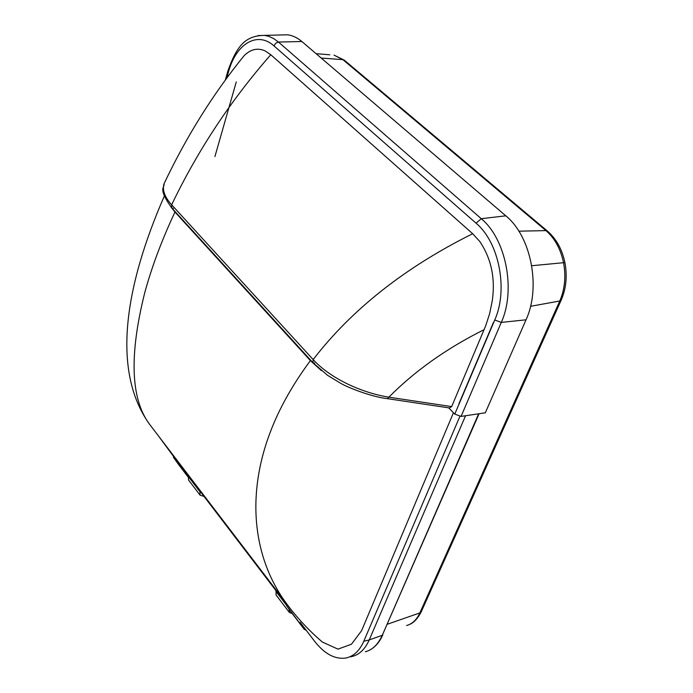 <?xml version="1.0" encoding="UTF-8"?>
<svg xmlns="http://www.w3.org/2000/svg" width="693" height="693" viewBox="0 0 693 693"><rect width="100%" height="100%" fill="white"/><g stroke="black" fill="none" stroke-linecap="round" stroke-linejoin="round"><path stroke-width="1.04" d="M281.263 34.962L287.517 34.806C292.489 35.404 297.271 37.647 301.862 41.511L505.803 215.826C531.124 236.278 541.138 287.344 526.03 319.811L485.317 412.794L461.07 416.415L454.781 414.102L494.741 320.01C508.393 289.7 499.081 242.29 476.065 223.189L273.978 45.903C257.268 30.7 235.923 43.945 228.499 71.899L226.732 78.136M314.648 363.123L312.924 362.664L327.624 375.363L340.679 383.298C348.129 387.69 371.838 396.95 387.474 398.674L388.86 397.184L451.663 406.609L485.698 325.762L489.596 313.79L492.247 300.909C495.495 278.43 491.328 258.61 479.755 241.459L472.678 233.723L270.79 54.73L264.986 50.832C257.579 47.635 250.641 49.229 244.161 55.631C213.123 93.806 186.408 136.53 164.016 183.81L164.016 183.818C162.145 190.038 164.691 197.037 171.647 204.816L171.673 207.831L173.371 208.428M451.663 406.609L449.376 407.943L387.621 398.692M312.924 362.664L313.149 359.563C351.888 309.329 405.058 267.385 472.678 233.723M270.79 54.73C230.786 100.346 197.739 150.372 171.647 204.816L313.149 359.563C329.513 377.59 360.031 392.481 388.86 397.184C414.864 370.911 446.621 348.397 484.13 329.651M165.757 180.111L164.016 183.818C164.943 187.968 157.224 187.578 171.673 207.831L312.881 362.621M448.657 407.839L454.781 414.102M291.121 609.632L149.532 424.246C130.639 398.969 129.08 354.981 144.863 292.273C151.81 266.831 161.841 240.09 174.939 212.041L310.395 360.603L321.318 370.582M453.456 412.742L361.573 630.725L351.438 644.239L337.959 649.133L322.349 642.039C309.528 631.08 298.025 618.858 287.829 605.37C255.526 562.907 245.703 503.075 267.663 439.336C276.663 413.123 290.904 386.885 310.395 360.603M291.095 612.084L286.504 605.578L286.781 604.833L184.684 471.058L184.459 471.777L173.467 457.363L178.473 464.362M286.504 605.578L304.227 629.305L306.133 630.188M459.857 416.441L363.782 641.285C359.39 651.177 353.161 656.791 345.105 658.142C334.433 659.26 324.246 653.603 314.527 641.181L300.06 622.236L299.774 622.972M173.467 457.363L173.683 456.644L158.394 435.862M214.917 156.566L236.27 81.947M458.896 403.828L493.52 322.271M363.782 641.285L369.23 639.925L465.557 415.748L369.23 639.925C364.804 649.835 358.532 655.465 350.424 656.834M174.939 212.041L171.093 207.181M188.08 476.845L184.459 471.777M365.332 651.741C372.349 650.008 377.997 644.516 382.285 635.273L479.062 413.73M289.111 609.268L289.353 612.439L292.195 613.522M276.057 594.966L276.074 590.808M204.045 496.431L200.078 495.166L199.93 491.025M188.591 480.076L188.366 475.874M505.803 215.826L481.263 218.693C505.951 238.929 516.06 290.029 501.29 322.401L461.07 416.415M526.03 319.811L501.29 322.401L494.741 320.01M273.978 45.903L275.753 43.209L278.482 42.056L481.263 218.693L476.065 223.189M228.499 71.899L227.98 70.643M257.943 35.594L264.475 35.378L268.598 36.287L273.657 38.565L278.482 42.056L301.862 41.511M304.227 629.305L291.017 611.971M188.054 476.94L178.413 464.284L188.054 476.931M406.592 625.528C412.274 623.951 416.692 619.75 419.854 612.915L421.361 611.538L561.139 300.216M387.448 624.202L419.854 612.915L559.788 300.987L561.252 299.965C566.164 288.522 567.394 276.117 564.942 262.751L563.539 262.699C560.628 248.969 554.764 238.271 545.963 230.613L547.539 231.167M530.552 306.315L559.788 300.987C564.812 289.319 566.068 276.559 563.539 262.699L531.73 265.74M518.866 231.176L545.963 230.613L342.888 59.641L344.499 60.326M321.205 58.047L342.888 59.641L334.043 55.128L344.265 60.135L547.331 230.986C556.288 238.782 562.153 249.367 564.942 262.751M478.655 413.79L382.285 635.273L369.23 639.925M286.59 605.344L275.883 591.311M188.21 476.377L199.766 491.528M329.842 54.79L316.077 53.664M225.32 80.067L227.928 70.825C236.573 46.829 244.698 35.551 264.475 35.378L287.517 34.806M304.253 629.331L291.043 612.006M164.302 196.11C124.021 288.297 111.894 371.682 149.523 424.237M421.214 611.85C417.662 618.624 413.764 622.825 409.528 624.445M382.805 634.875C379.582 642.151 375.138 647.253 369.464 650.164M289.353 612.439L276.013 594.915M188.548 480.015L200.078 495.166"/></g></svg>
